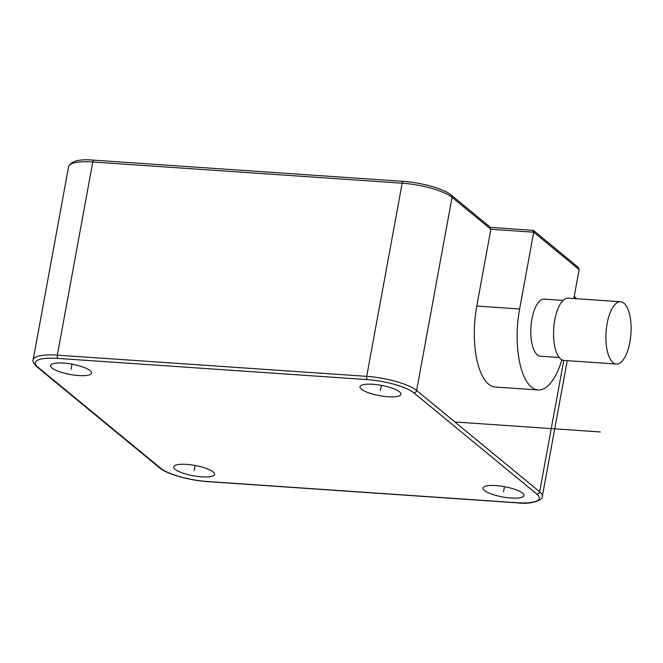 <?xml version="1.0" encoding="UTF-8"?>
<svg xmlns="http://www.w3.org/2000/svg" width="663" height="663" viewBox="0 0 663 663"><rect width="100%" height="100%" fill="white"/><g stroke="black" fill="none" stroke-linecap="round" stroke-linejoin="round"><path stroke-width="0.99" d="M201.693 476.838A20.81 5.229 -169.6 0 0 214.588 474.36A20.81 5.229 -169.6 0 0 186.543 464.373A20.81 5.229 -169.6 0 0 173.648 466.851A20.81 5.229 -169.6 0 0 201.693 476.838M522.543 493.115A20.81 5.229 -169.6 0 0 500.117 485.987A20.81 5.229 -169.6 0 0 483.037 488.051A20.81 5.229 -169.6 0 0 484.462 490.504A20.81 5.229 -169.6 0 0 506.897 497.623A20.81 5.229 -169.6 0 0 523.969 495.559A20.81 5.229 -169.6 0 0 522.543 493.115M372.888 384.283A20.81 5.229 -169.6 0 0 359.992 386.761A20.81 5.229 -169.6 0 0 388.029 396.747A20.81 5.229 -169.6 0 0 400.924 394.27A20.81 5.229 -169.6 0 0 372.888 384.283M52.037 368.015A20.81 5.229 -169.6 0 0 74.463 375.134A20.81 5.229 -169.6 0 0 91.544 373.07A20.81 5.229 -169.6 0 0 90.11 370.625A20.81 5.229 -169.6 0 0 67.684 363.498A20.81 5.229 -169.6 0 0 50.603 365.562A20.81 5.229 -169.6 0 0 52.037 368.015M573.827 298.541L579.139 269.601L533.707 232.207L532.729 230.343M579.139 269.601L577.97 267.073L533.425 230.401L490.446 227.351M489.891 227.409L490.869 229.274L476.78 306.041A62.43 24.896 93.9 0 0 495.228 387.026L538.066 389.96A62.43 24.896 93.9 0 0 561.851 359.81M536.823 494.092L413.778 392.803A36.415 9.149 -169.6 0 0 367.211 379.609L57.822 358.41A36.415 9.149 -169.6 0 0 37.758 367.037L160.802 468.327A36.415 9.149 -169.6 0 0 207.37 481.512L516.759 502.711A36.415 9.149 -169.6 0 0 536.823 494.092A2.602 2.296 -50.5 0 0 539.657 491.772L416.613 390.482A39.018 9.804 -169.6 0 0 366.714 376.352L57.333 355.153L92.779 161.996A2.602 1.036 93.9 0 1 93.906 160.173C79.502 158.838 71.065 160.993 68.604 166.637A39.018 9.804 10.4 0 1 92.779 161.996L402.168 183.195A39.018 9.804 10.4 0 1 452.067 197.325L490.869 229.274L533.707 232.207L519.618 308.975A62.43 24.896 93.9 0 0 538.066 389.96M563.127 300.422L544.29 299.129A28.617 11.412 93.9 0 0 531.925 319.102A28.617 11.412 93.9 0 0 540.378 356.222L559.216 357.514M620.626 301.748L568.266 298.159A31.211 12.448 93.9 0 0 554.774 319.956A31.211 12.448 93.9 0 0 563.998 360.448L616.358 364.037A31.211 12.448 93.9 0 0 629.85 342.241A31.211 12.448 93.9 0 0 620.626 301.748A31.211 12.448 93.9 0 0 607.134 323.544A31.211 12.448 93.9 0 0 616.358 364.037M600.313 431.953L454.876 421.983M195.063 465.467L194.118 470.606M504.452 486.667L503.507 491.805M381.407 385.377L380.463 390.515M72.018 364.178L71.074 369.316M476.78 306.041L519.618 308.975M573.984 297.687L575.111 298.615A39.018 9.804 10.4 0 1 575.136 298.632M574.241 296.32L574.382 296.444A2.602 2.296 129.5 0 1 575.111 298.615L575.103 298.632M93.906 160.173L403.295 181.372A2.602 1.036 93.9 0 0 402.168 183.195L366.714 376.352A2.602 1.036 -86.1 0 0 367.211 379.609M403.295 181.372C421.453 182.549 443.903 188.773 451.337 195.154A2.602 2.296 129.5 0 1 452.067 197.325L416.613 390.482A2.602 2.296 -50.5 0 1 413.778 392.803M516.759 502.711A2.602 1.036 93.9 0 0 517.032 502.836C533.682 504.957 543.809 498.883 542.334 496.372A39.018 9.804 -169.6 0 0 539.657 491.772L563.765 360.423M57.822 358.41A2.602 1.036 -86.1 0 1 57.333 355.153A39.018 9.804 -169.6 0 0 33.15 359.794C32.263 360.896 33.399 363.15 36.556 366.564L159.601 467.854C167.035 474.236 189.485 480.46 207.643 481.636L517.032 502.836M37.758 367.037A2.602 2.296 129.5 0 1 36.556 366.564M160.802 468.327A2.602 2.296 129.5 0 1 159.601 467.854M574.382 296.444L576.595 298.731M451.337 195.154L490.587 227.459M542.334 496.372L567.246 360.672M68.604 166.637L33.15 359.794"/></g></svg>
